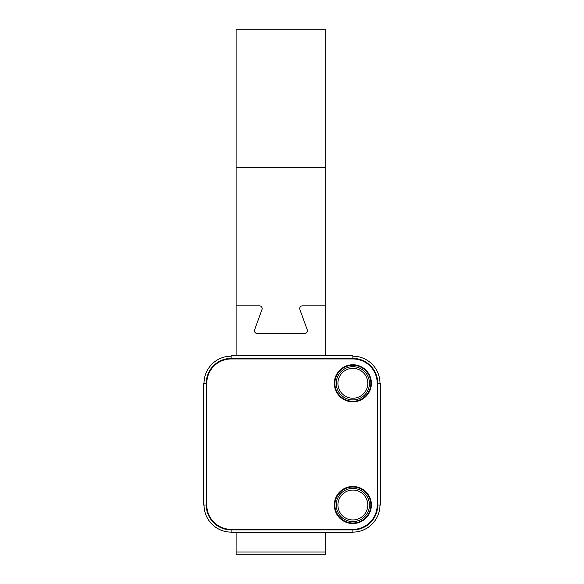 <?xml version="1.0" encoding="UTF-8"?>
<svg xmlns="http://www.w3.org/2000/svg" width="584" height="584" viewBox="0 0 584 584"><rect width="100%" height="100%" fill="white"/><g stroke="black" fill="none" stroke-linecap="round" stroke-linejoin="round"><path stroke-width="0.88" d="M337.085 378.111A16.6 16.6 0 0 1 358.036 367.518A16.6 16.6 0 0 1 368.628 388.462A16.6 16.6 0 0 1 347.684 399.062A16.6 16.6 0 0 1 337.085 378.111M367.051 387.944A14.936 14.936 0 0 0 357.517 369.095A14.936 14.936 0 0 0 338.662 378.629A14.936 14.936 0 0 0 348.203 397.485A14.936 14.936 0 0 0 367.051 387.944M337.085 499.831A16.6 16.6 0 0 1 358.036 489.239A16.6 16.6 0 0 1 368.628 510.182A16.6 16.6 0 0 1 347.684 520.775A16.6 16.6 0 0 1 337.085 499.831M367.051 509.664A14.936 14.936 0 0 0 357.517 490.815A14.936 14.936 0 0 0 338.662 500.349A14.936 14.936 0 0 0 348.203 519.198A14.936 14.936 0 0 0 367.051 509.664M325.748 355.627L325.748 167.513L236.118 167.513L236.118 305.833L259.391 305.833A2.767 2.767 0 0 1 261.99 309.542L254.624 329.785L261.99 309.542A2.767 2.767 0 0 0 259.391 305.833L236.118 305.833L236.118 355.627M307.41 330.726A2.767 2.767 0 0 0 307.25 329.785L299.884 309.542A2.767 2.767 0 0 1 302.483 305.833A2.767 2.767 0 0 0 299.884 309.542L307.25 329.785A2.767 2.767 0 0 1 304.644 333.493A2.767 2.767 0 0 0 307.41 330.726M236.118 532.666L236.118 552.033L325.748 552.033L325.748 532.666M325.748 552.033L325.748 554.8L236.118 554.8L236.118 552.033M325.748 305.833L302.483 305.833L325.748 305.833M257.223 333.493L304.644 333.493L257.223 333.493A2.767 2.767 0 0 1 254.624 329.785A2.767 2.767 0 0 0 257.223 333.493M236.118 167.513L236.118 29.2L325.748 29.2L325.748 167.513M352.86 529.352L352.86 532.666L231.14 532.666L231.14 532.119A27.112 27.112 0 0 1 204.028 505.007L206.247 505.007L206.247 383.286A24.9 24.9 0 0 1 231.14 358.393L352.86 358.393A24.9 24.9 0 0 1 377.753 383.286L377.753 505.007A24.9 24.9 0 0 1 352.86 529.9L231.14 529.9A24.9 24.9 0 0 1 206.247 505.007L206.794 505.007A24.346 24.346 0 0 0 231.14 529.352L352.86 529.352A24.346 24.346 0 0 0 377.206 505.007L377.206 383.286A24.346 24.346 0 0 0 352.86 358.948L231.14 358.948A24.346 24.346 0 0 0 206.794 383.286L206.794 505.007M352.86 358.948L352.86 356.182A27.112 27.112 0 0 1 379.972 383.286L380.52 383.286L380.52 505.007L379.972 505.007A27.112 27.112 0 0 1 352.86 532.119M204.028 505.007L203.48 505.007L203.48 383.286L206.794 383.286M204.028 383.286A27.112 27.112 0 0 1 231.14 356.182L231.14 355.627L352.86 355.627L352.86 356.182M352.86 486.472A18.535 18.535 0 0 1 371.395 505.007A18.535 18.535 0 0 1 352.86 523.541A18.535 18.535 0 0 1 334.325 505.007A18.535 18.535 0 0 1 352.86 486.472M352.86 522.987A17.98 17.98 0 0 0 370.84 505.007A17.98 17.98 0 0 0 352.86 487.027A17.98 17.98 0 0 0 334.88 505.007A17.98 17.98 0 0 0 352.86 522.987M352.86 364.752A18.535 18.535 0 0 1 371.395 383.286A18.535 18.535 0 0 1 352.86 401.821A18.535 18.535 0 0 1 334.325 383.286A18.535 18.535 0 0 1 352.86 364.752M352.86 401.266A17.98 17.98 0 0 0 370.84 383.286A17.98 17.98 0 0 0 352.86 365.307A17.98 17.98 0 0 0 334.88 383.286A17.98 17.98 0 0 0 352.86 401.266M231.14 532.119L231.14 529.352M377.206 383.286L379.972 383.286M377.206 505.007L379.972 505.007M231.14 356.182L231.14 358.948"/></g></svg>
